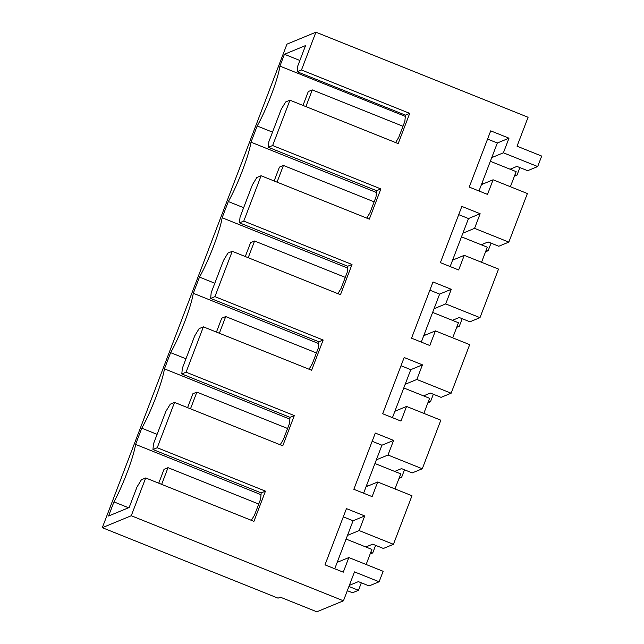 <?xml version="1.0" encoding="UTF-8"?>
<svg xmlns="http://www.w3.org/2000/svg" width="644" height="644" viewBox="0 0 644 644"><rect width="100%" height="100%" fill="white"/><g stroke="black" fill="none" stroke-linecap="round" stroke-linejoin="round"><path stroke-width="0.97" d="M519.893 167.585L517.003 175.152L514.91 174.902M514.403 176.231L517.003 175.152M537.692 166.555L503.407 152.805L508.993 138.186L490.712 130.853L469.243 187.082L487.516 194.407L493.103 179.789L527.388 193.538L508.841 242.104L474.556 228.354L480.142 213.736L461.861 206.41L440.391 262.639L458.665 269.965L464.252 255.338L498.536 269.087L479.989 317.661L445.704 303.912L451.291 289.293L433.01 281.959L411.54 338.189L429.814 345.514L435.4 330.895L469.685 344.645L451.138 393.21L416.853 379.461L422.44 364.842L404.158 357.517L382.689 413.746L400.971 421.071L406.549 406.445L440.834 420.194L422.287 468.768L388.002 455.018L393.589 440.399L375.307 433.066L353.838 489.295L372.119 496.621L377.698 482.002L411.983 495.743L393.436 544.317L359.151 530.567L364.737 515.949L346.456 508.623L324.987 564.852L343.268 572.178L348.847 557.551L383.132 571.3L379.131 581.774L354.482 571.896L343.445 600.812L131.263 515.739L145.689 477.961L253.921 521.358L265.457 491.139L157.225 447.741L174.54 402.411L282.772 445.809L294.308 415.581L186.076 372.192L203.391 326.854L311.624 370.252L323.159 340.032L214.927 296.634L232.243 251.305L340.475 294.702L352.01 264.483L243.778 221.085L261.094 175.748L369.326 219.145L380.862 188.925L272.629 145.528L289.945 100.198L398.177 143.596L409.713 113.376L301.481 69.979L315.906 32.2L528.088 117.272L517.043 146.196L541.693 156.073L537.692 166.555L527.645 170.7L516.931 166.402L510.096 169.219M361.332 582.812L358.475 590.298L352.51 592.762L347.309 590.677M343.445 600.812L316.824 611.8L280.39 597.189L278.055 598.155L102.307 527.686L131.263 515.739M491.042 243.142L488.152 250.709L486.059 250.46M485.552 251.78L488.152 250.709M462.191 318.691L459.301 326.258L457.208 326.009M456.701 327.337L459.301 326.258M433.34 394.249L430.45 401.816L428.357 401.566M427.849 402.886L430.45 401.816M404.488 469.798L401.598 477.365L399.505 477.115M398.998 478.436L401.598 477.365M375.637 545.355L372.747 552.922L370.654 552.673M370.147 553.993L372.747 552.922M379.131 581.774L369.084 585.919L358.37 581.629L349.346 585.348M358.475 590.298L348.919 586.475M315.906 32.2L286.958 44.146L102.307 527.686M503.407 152.805L491.75 157.619L497.329 142.992L487.572 139.08M393.436 544.317L383.389 548.463L372.675 544.164L365.84 546.989M377.698 482.002L366.034 486.808L381.924 445.205L372.168 441.293M363.594 493.207L366.042 486.816M393.589 440.399L381.924 445.205M388.002 455.018L376.346 459.832M422.287 468.768L412.241 472.905L401.526 468.615L394.692 471.432M406.549 406.445L394.885 411.258L410.775 369.656L401.019 365.744M392.446 417.658L394.893 411.258M422.44 364.842L410.775 369.656M416.853 379.461L405.197 384.275M451.138 393.21L441.092 397.356L430.377 393.057L423.543 395.883M435.4 330.895L423.736 335.701L439.627 294.099L429.87 290.186M421.297 342.101L423.744 335.709M451.291 289.293L439.627 294.099M445.704 303.912L434.048 308.726M479.989 317.661L469.943 321.799L459.228 317.508L452.394 320.326M464.252 255.338L452.587 260.152L462.891 233.168M450.148 266.552L452.595 260.152M480.142 213.736L468.478 218.549L458.721 214.637M474.556 228.354L462.899 233.168L468.478 218.549M508.841 242.104L498.794 246.249L488.08 241.951L481.245 244.776M493.103 179.789L481.446 184.603L491.742 157.611M478.999 190.994L481.446 184.603M508.993 138.186L497.329 142.992M145.689 477.961L141.414 479.732L136.995 487.009L129.162 507.512L108.57 516.013L113.956 501.901A39.59 5.16 -68.2 0 0 135.586 444.4L141.769 428.204A39.59 5.16 -68.2 0 0 164.437 368.851L170.62 352.654A39.59 5.16 -68.2 0 0 193.289 293.294L199.471 277.097A39.59 5.16 -68.2 0 0 222.14 217.744L228.322 201.548A39.59 5.16 -68.2 0 0 250.991 142.187L257.173 125.991A39.59 5.16 -68.2 0 0 279.915 66.107L284.431 54.281L305.57 45.563L297.737 66.066L297.206 71.742L405.438 115.139L404.859 121.37L398.749 137.365L395.601 142.557M301.481 69.979L297.206 71.742M409.713 113.376L405.438 115.139M289.945 100.198L285.662 101.961L281.251 109.239L268.886 141.624L268.355 147.291L376.587 190.688L376.007 196.927L369.898 212.914L366.75 218.115M272.629 145.528L268.355 147.291M380.862 188.925L376.587 190.688M261.094 175.748L256.819 177.519L252.4 184.796L240.035 217.173L239.504 222.848L347.736 266.246L347.156 272.476L341.046 288.464L337.899 293.664M243.778 221.085L239.504 222.848M352.01 264.483L347.736 266.246M232.243 251.305L227.968 253.068L223.549 260.345L211.184 292.73L210.652 298.397L318.885 341.795L318.305 348.034L312.195 364.021L309.048 369.221M214.927 296.634L210.652 298.397M323.159 340.032L318.885 341.795M203.391 326.854L199.117 328.625L194.697 335.902L182.333 368.279L181.801 373.955L290.033 417.352L289.454 423.583L283.352 439.57L280.196 444.771M186.076 372.192L181.801 373.955M294.308 415.581L290.033 417.352M174.54 402.411L170.266 404.174L165.846 411.452L153.481 443.829L152.95 449.504L261.182 492.901L260.603 499.14L254.501 515.128L251.345 520.328M157.225 447.741L152.95 449.504M265.457 491.139L261.182 492.901M348.847 557.551L337.182 562.365L353.081 520.763L343.316 516.85M334.751 568.765L337.19 562.365M364.737 515.949L353.081 520.763M359.151 530.567L347.494 535.381M261.021 494.697L135.586 444.4M141.769 428.204L157.104 434.354M289.872 419.139L164.437 368.851M185.955 358.797L170.62 352.654M318.724 343.59L193.289 293.294M214.806 283.247L199.471 277.097M347.567 268.033L222.14 217.744M243.657 207.69L228.322 201.548M376.418 192.484L250.991 142.187M272.509 132.141L257.173 125.991M405.326 116.387L279.915 66.107M284.431 54.281L299.871 60.472M113.956 501.901L128.575 507.762M302.994 105.431L308.291 91.545L312.276 89.902L305.9 106.598M510.394 186.72L516.15 171.65L490.334 161.298M402.983 126.272L312.276 89.902M481.929 183.315L483.266 183.846M274.143 180.98L279.44 167.102L283.424 165.46L277.049 182.147M481.543 262.277L487.299 247.199L461.482 236.847M374.132 201.83L283.424 165.46M453.078 258.864L454.406 259.403M245.292 256.537L250.588 242.651L254.573 241.009L248.198 257.705M452.692 337.826L458.448 322.757L432.631 312.404M345.281 277.379L254.573 241.009M424.227 334.421L425.555 334.952M216.44 332.087L221.737 318.208L225.722 316.566L219.346 333.254M423.841 413.384L429.596 398.306L403.78 387.954M316.429 352.936L225.722 316.566M395.376 409.97L396.704 410.51M187.589 407.644L192.886 393.758L196.871 392.116L190.495 408.811M394.989 488.933L400.745 473.863L374.929 463.511M287.578 428.485L196.871 392.116M366.525 485.528L367.853 486.059M158.738 483.193L164.035 469.315L168.02 467.673L161.644 484.36M366.138 564.49L371.894 549.413L346.078 539.06M258.735 504.043L168.02 467.673M337.673 561.077L339.002 561.616"/></g></svg>
